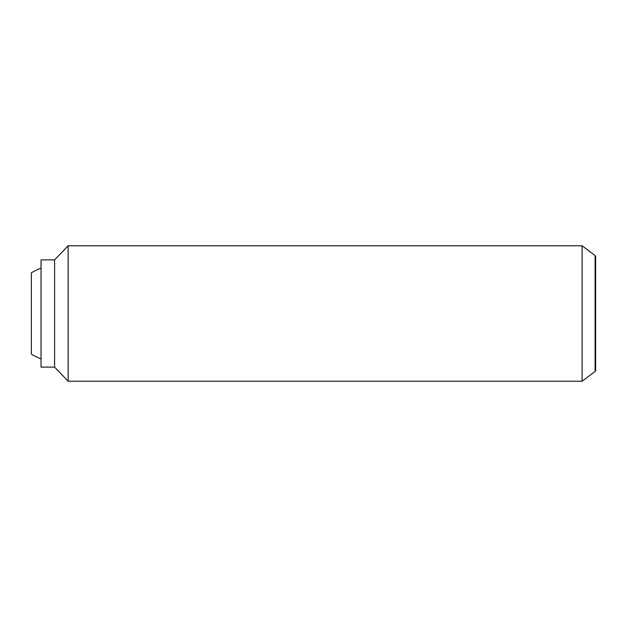 <?xml version="1.0" encoding="UTF-8"?>
<svg xmlns="http://www.w3.org/2000/svg" width="627" height="627" viewBox="0 0 627 627"><rect width="100%" height="100%" fill="white"/><g stroke="black" fill="none" stroke-linecap="round" stroke-linejoin="round"><path stroke-width="0.94" d="M41.045 358.785A47.965 47.965 0 0 1 31.35 354.13L31.35 272.87A47.965 47.965 0 0 1 41.045 268.215M582.107 245.784L582.107 381.216L68.131 381.216L68.131 245.784L582.107 245.784L595.109 255.534L595.109 371.466L582.107 381.216M54.588 367.108L41.045 367.108L41.045 259.892L54.588 259.892L54.588 367.108L68.131 381.216M595.109 255.534L595.65 256.474L595.65 370.526L595.109 371.466M54.588 259.892L68.131 245.784"/></g></svg>

